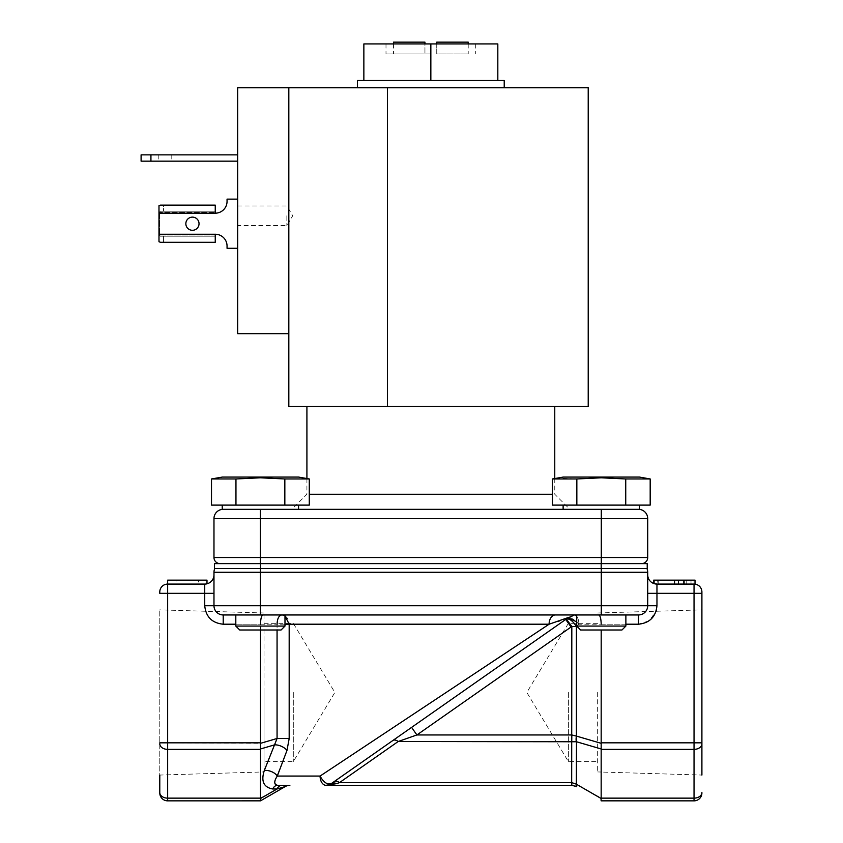 <?xml version="1.0" encoding="UTF-8"?>
<svg xmlns="http://www.w3.org/2000/svg" width="843" height="843" viewBox="0 0 843 843"><rect width="100%" height="100%" fill="white"/><g stroke="black" fill="none" stroke-linecap="round" stroke-linejoin="round"><path stroke-width="0.63" stroke-dasharray="4.21 3.16" d="M284.987 615.917L281.667 614.958A9.241 7.513 90 0 1 286.978 617.666A9.241 7.513 90 0 1 289.181 624.21L549.099 624.21L423.323 707.604M559.763 620.838L574.273 614.958L262.963 614.958C261.478 615.548 260.656 618.636 260.498 624.21L260.498 630.006M576.707 626.075L580.637 630.006L621.944 630.006L601.291 630.006L621.944 630.006L625.875 626.075L576.707 626.075L601.291 626.075L576.707 626.075L576.707 614.958L625.875 614.958L576.707 614.958M235.808 626.075L239.739 630.006L281.056 630.006L260.392 630.006L281.056 630.006L284.987 626.075L235.808 626.075L260.392 626.075L235.808 626.075L235.808 614.958L284.987 614.958L235.808 614.958M159.78 792.578A7.872 5.564 0 0 0 167.652 798.142L260.498 798.142L260.498 749.364L167.652 749.364L167.652 800.85A7.872 7.872 0 0 1 159.78 792.978L159.78 609.868L159.78 775.054L264.038 771.935L264.038 692.461L264.038 771.935M264.038 692.461L264.038 612.998L264.038 692.461M293.301 692.461L293.301 761.608L293.301 692.461M701.903 692.461L701.903 775.054L701.903 692.461M597.655 692.461L597.655 771.935L597.655 692.461M568.382 692.461L568.382 761.608L568.382 692.461M430.847 53.952L385.999 53.952L430.847 53.952M363.86 80.507L497.823 80.507L430.847 80.507L497.823 80.507L497.823 43.92L363.86 43.92L363.86 80.507L371.415 80.507L357.474 80.507M159.78 743.8A7.872 5.564 0 0 0 167.652 749.364L167.652 742.831L260.519 743.326L277.062 738.489L289.181 738.489L289.181 624.21L277.062 624.21A9.241 4.605 -90 0 1 281.667 614.958L574.273 614.958A9.241 4.605 90 0 1 578.878 624.21L576.707 621.913M211.509 478.961L211.509 505.105L284.839 505.105L284.839 478.961L284.839 505.105L235.956 505.105L235.956 478.961L235.956 505.105L235.956 478.961L211.509 478.961L222.236 477.075L298.559 477.075L260.392 477.075L298.559 477.075L309.286 478.961L284.839 478.961L309.286 478.961L284.839 478.961L260.392 477.802L284.839 478.961L260.392 477.802L235.956 478.961L211.509 478.961L235.956 478.961L260.392 477.802M601.291 477.802L576.844 478.961L601.291 477.802L576.844 478.961L552.397 478.961L563.124 477.075L639.447 477.075L601.291 477.075L639.447 477.075L650.185 478.961L625.738 478.961L650.185 478.961L625.738 478.961L601.291 477.802L625.738 478.961L625.738 505.105L650.185 505.105L625.738 505.105L650.185 505.105L650.185 478.961M260.392 505.105L298.559 505.105L260.392 505.105M639.447 505.105L601.291 505.105L639.447 505.105L601.291 505.105L639.447 505.105L639.447 509.33L222.236 509.33L260.392 509.33L222.236 509.33L222.236 505.105M286.852 215.766L286.852 225.555L286.852 215.766M185.85 223.711A6.586 6.586 0 0 0 192.446 230.297A6.586 6.586 0 0 0 199.032 223.711A6.586 6.586 0 0 1 192.446 230.297A6.586 6.586 0 0 1 185.85 223.711A6.586 6.586 0 0 1 192.446 217.125A6.586 6.586 0 0 1 199.032 223.711A6.586 6.586 0 0 1 192.446 230.297A6.586 6.586 0 0 1 185.85 223.711A6.586 6.586 0 0 1 192.446 217.125A6.586 6.586 0 0 1 199.032 223.711A6.586 6.586 0 0 0 192.446 217.125A6.586 6.586 0 0 0 185.85 223.711M165.291 161.161L158.8 161.161L165.291 161.161M165.291 154.859L158.8 154.859L165.291 154.859M237.673 215.766L237.673 225.555L237.673 215.766M552.397 494.251L309.286 494.251M430.847 509.33L291.836 509.33L430.847 509.33M588.214 406.452L288.822 406.452L288.822 333.67L237.673 333.67L237.673 87.788L588.214 87.788M430.847 87.788L504.219 87.788L430.847 87.788M497.823 80.507L504.219 80.507M198.548 584.083L167.652 584.083L167.652 580.142L206.988 580.142L206.988 583.799A9.241 9.241 0 0 1 204.733 584.083L206.988 583.799L204.733 584.083L204.733 593.324L159.78 593.324L159.78 591.944A7.872 7.872 0 0 1 167.652 584.083L204.733 584.083L167.652 584.083L167.652 580.142L167.652 584.083L167.652 580.142L206.988 580.142L167.652 580.142L167.652 584.083L198.548 584.083L198.548 580.142L167.652 580.142L198.548 580.142M686.75 584.083L656.96 584.083A9.241 9.241 0 0 1 654.695 583.799A9.241 9.241 0 0 0 656.96 584.083L678.267 584.083L656.96 584.083A9.241 9.241 0 0 1 654.695 583.799A9.241 9.241 0 0 0 656.96 584.083L678.457 584.083L678.457 580.142L654.695 580.142L694.042 580.142L658.731 580.142L658.731 584.083L654.695 583.799L654.695 580.142L695.043 580.142L686.75 580.142L686.75 584.083L694.042 584.083A7.872 7.872 0 0 1 701.903 591.944L701.903 743.8A7.872 5.564 0 0 1 694.042 749.364L694.042 798.142A7.872 5.564 0 0 0 701.903 792.578L701.903 792.978A7.872 7.872 0 0 1 694.042 800.85L694.042 798.142L601.196 798.142L601.196 630.006M701.903 743.8L701.903 775.054L597.655 771.935M393.47 42.15L424.946 42.15L424.946 53.952L424.946 43.92M424.946 53.952L393.47 53.952L424.946 53.952M436.748 43.92L436.748 53.952L468.213 53.952L436.748 53.952L436.748 42.15L468.213 42.15M601.164 748.963L576.496 741.756L576.496 784.285A9.241 2.244 120 0 0 576.707 786.709L576.422 786.551A9.241 1.992 -60 0 1 576.359 784.18L601.196 798.142M576.338 741.735A9.241 4.489 104.3 0 1 576.412 736.087L576.728 736.181A9.241 4.457 106.3 0 0 576.496 741.756L571.67 741.492L571.67 782.599L576.359 784.18M328.127 785.054L328.854 784.844M330.877 783.885L331.257 783.642A9.241 5.859 55 0 0 331.257 783.642A9.241 5.859 55 0 1 336.557 783.642L339.518 782.599L398.223 741.492L416.895 734.959L571.67 734.959L571.67 741.492L398.223 741.492A9.241 4.605 -125 0 0 392.922 740.46L331.257 783.642L325.956 785.307L336.557 783.642M601.164 800.839L601.164 798.521M571.744 741.492L571.817 734.959L576.412 736.087L576.412 626.465L571.048 627.023L565.737 619.447L334.218 781.566A9.241 4.605 55 0 1 339.518 782.599L571.67 782.599L571.67 785.307L571.733 782.599M565.221 619.816L411.595 727.383L566.306 619.047C569.373 618.34 572.745 620.806 576.412 626.465L578.878 624.21C574.536 619.51 570.869 617.339 567.897 617.666L566.306 619.047L571.817 626.465L571.67 734.959M260.498 798.142L277.052 788.985A9.241 6.049 -90 0 1 281.878 785.307L289.887 785.307A9.241 9.241 0 0 0 285.261 786.551M274.892 781.25L286.978 750.449A9.241 4.626 -156.8 0 0 274.523 744.875L264.323 770.491C260.835 781.145 263.627 787.309 272.689 788.985A9.241 6.049 -90 0 1 277.526 785.307L281.878 785.307M260.519 798.521L260.519 800.839M565.737 619.447L331.257 783.642C327.242 784.875 323.522 782.357 320.077 776.066A9.241 5.88 -90 0 0 325.956 785.307L325.956 785.307A9.241 9.241 90 0 0 331.257 783.642L411.595 727.383L392.922 740.46L411.595 727.383L416.895 734.959L571.048 627.023M260.519 743.326L260.498 749.364M276.219 785.054L275.303 784.306M274.892 783.379L274.786 782.156M264.323 770.491A9.241 4.984 20.1 0 1 277.294 776.066L320.077 776.066L321.499 775.117M286.978 750.449L289.181 738.489M284.987 624.21L277.062 624.21L277.062 738.489L274.523 744.875L260.519 748.963M694.095 580.142L695.043 580.142L695.043 584.083L658.731 584.083L694.042 584.083A7.872 7.872 0 0 1 701.903 591.944M691.007 580.142L691.007 584.083L657.719 584.083L691.007 584.083L691.007 580.142L674.526 580.142L674.526 584.083M678.457 580.142L678.457 584.083L694.042 584.083L694.042 749.364L601.196 749.364M694.042 580.142L694.042 584.083L694.042 580.142M686.75 580.142L682.314 580.142M674.526 580.142L657.719 580.142L657.719 584.083M657.719 580.142L674.347 580.142L674.347 584.083L695.043 584.083M695.043 580.142L676.518 580.142M176.029 580.142L206.988 580.142L176.029 580.142L176.029 584.083L204.733 584.083L176.029 584.083M401.974 721.766L343.048 760.839M555.379 614.958A9.241 6.27 -90 0 0 549.099 624.21L558.077 621.407M260.498 742.831L260.498 624.21L277.062 624.21L277.062 630.006M674.537 584.083L656.96 584.083A9.241 9.241 0 0 1 654.695 583.799L654.695 580.142L654.695 583.799L654.695 580.142L654.695 583.799L654.695 580.142L658.731 580.142L658.731 584.083L658.731 580.142L658.731 584.083L656.96 584.083L674.347 584.083L674.347 580.142L653.683 580.142M683.504 584.083L683.504 580.142M684.379 584.083L684.379 580.142M601.291 614.958L601.291 605.717L260.392 605.717L260.392 614.958L638.467 614.958A9.241 9.241 0 0 0 647.709 605.717L647.709 593.324L647.709 605.717A9.241 9.241 0 0 1 638.467 614.958L598.73 614.958L638.467 614.958A9.241 9.241 0 0 0 647.709 605.717L656.96 605.717L656.96 584.083L653.683 583.482M159.78 591.944A7.872 7.872 0 0 1 167.652 584.083L204.733 584.083L206.988 583.799L206.988 580.142L206.988 583.799A9.241 9.241 0 0 1 204.733 584.083L167.652 584.083L204.733 584.083A9.241 9.241 0 0 0 206.988 583.799M598.73 614.958C600.216 615.548 601.038 618.636 601.196 624.21L578.878 624.21L576.412 626.465M262.963 614.958L281.667 614.958M656.96 584.083A9.241 9.241 0 0 1 647.709 574.831L647.709 593.324L647.709 574.831A9.241 9.241 0 0 0 656.96 584.083L694.042 584.083M260.392 614.958L223.216 614.958A9.241 9.241 0 0 1 213.974 605.717A9.241 9.241 0 0 0 223.216 614.958A9.241 9.241 0 0 1 213.974 605.717L213.974 572.281A9.241 9.241 0 0 1 214.765 568.54L646.929 568.54L214.765 568.54A9.241 9.241 0 0 0 213.974 572.281L260.392 572.281L260.392 605.717L204.733 605.717C205.882 616.886 212.046 623.051 223.216 624.21L277.062 624.21M213.974 593.324L213.974 574.831A9.241 9.241 0 0 1 204.733 584.083A9.241 9.241 0 0 0 213.974 574.831L213.974 593.324L204.733 593.324L204.733 605.717M647.709 572.281L601.291 572.281L601.291 605.717L647.709 605.717L647.709 572.281A9.241 9.241 0 0 0 646.929 568.54M260.498 568.54L214.47 568.54L214.47 563.619L260.498 563.619L260.498 568.54L601.196 568.54L601.196 563.619L260.498 563.619M601.196 563.619L647.224 563.619L647.224 568.54L601.196 568.54M260.392 563.619L601.291 563.619L260.392 563.619L260.392 557.518L213.974 557.518A6.101 6.101 0 0 0 220.076 563.619M576.844 478.961L576.844 505.105L625.738 505.105L576.844 505.105L576.844 478.961L576.844 505.105L552.397 505.105L576.844 505.105L552.397 505.105L552.397 478.961L576.844 478.961L557.286 478.244M641.618 563.619L601.291 563.619L641.618 563.619A6.101 6.101 0 0 0 647.709 557.518L601.291 557.518L601.291 563.619M309.286 478.961L309.286 505.105L284.839 505.105L309.286 505.105L284.839 505.105L284.839 478.961M235.956 505.105L284.839 505.105M625.738 505.105L625.738 478.961L625.738 505.105L576.844 505.105M638.467 509.33L601.291 509.33L638.467 509.33A9.241 9.241 0 0 1 647.709 518.571L647.709 557.518M213.974 557.518L213.974 518.571A9.241 9.241 0 0 1 223.216 509.33L260.392 509.33L223.216 509.33M215.25 236.198L215.25 242.299L215.25 236.198L163.479 236.198L215.25 236.198L215.25 234.238L215.25 235.018L159.59 235.018L159.59 212.404L159.59 235.018L215.25 235.018L215.25 236.198L160.191 236.198L163.479 236.198L163.479 242.299L215.25 242.299L160.486 242.299L163.479 242.299L163.479 236.198L160.191 236.198L215.25 236.198M158.99 213.184L158.99 241.741L158.99 205.681L163.479 205.123L163.479 211.224L163.479 205.123L215.25 205.123L215.25 213.184A11.802 11.802 0 0 0 227.052 201.382L227.052 199.127L227.052 201.382A11.802 11.802 0 0 1 215.25 213.184L158.99 213.184L158.99 234.238L215.25 234.238L215.25 242.299M163.479 211.224L215.25 211.224L163.479 211.224M601.291 505.105L563.124 505.105L601.291 505.105M592.682 509.33L563.124 509.33L592.682 509.33M215.25 211.224L160.191 211.224L215.25 211.224L215.25 212.404L215.25 211.224M160.486 205.123L215.25 205.123M160.191 236.198L159.59 235.018L160.191 236.198M160.191 211.224L159.59 212.404L215.25 212.404L159.59 212.404L160.191 211.224M227.052 246.04A11.802 11.802 0 0 0 215.25 234.238A11.802 11.802 0 0 1 227.052 246.04L227.052 248.295L227.052 246.04L227.052 248.295L237.673 248.295L227.052 248.295L237.673 248.295L237.673 199.127L227.052 199.127L227.052 201.382M237.673 154.859L237.673 161.161L237.673 154.859L141.097 154.859M237.673 161.161L141.097 161.161M160.486 242.299L158.99 241.741L158.99 234.238M237.673 199.127L237.673 248.295L237.673 199.127L227.052 199.127L237.673 199.127L237.673 248.295M430.847 406.452L306.915 406.452L430.847 406.452M288.822 333.67L288.822 87.788M430.847 43.92L430.847 80.507M387.411 406.452L387.411 87.788M277.052 788.985L272.689 788.985M701.903 742.831L601.196 742.831M167.652 584.083L167.652 742.831L159.78 742.831M576.728 736.181L601.164 743.326M701.903 593.324L647.709 593.324M625.875 624.21L578.878 624.21A9.241 4.605 90 0 0 576.707 616.349M678.267 580.142L678.267 584.083L678.267 580.142M601.196 624.21L638.467 624.21L649.226 620.764L656.117 611.249M235.808 624.21L260.498 624.21M638.467 614.958L638.467 624.21M223.216 624.21L223.216 614.958A9.241 9.241 0 0 1 213.974 605.717M601.291 568.54L601.291 572.281L260.392 572.281L260.392 568.54M260.392 509.33L260.392 557.518L601.291 557.518L601.291 518.571L213.974 518.571M647.709 518.571L601.291 518.571L601.291 509.33M150.929 154.859L150.929 161.161M625.875 626.075L625.875 614.958M284.987 626.075L284.987 614.958M264.038 623.325L293.301 623.325L334.85 692.461L293.301 761.608L264.038 761.608M597.655 623.325L568.382 623.325L526.833 692.461L568.382 761.608L597.655 761.608M385.999 43.92L385.999 53.952M298.559 505.105L298.559 509.33M237.673 205.977L286.852 205.977L292.732 215.766L286.852 225.555L237.673 225.555M158.8 154.859L158.8 161.161M554.768 478.539L554.768 494.251L569.847 509.33M393.47 43.92L393.47 53.952M468.213 43.92L468.213 53.952M331.257 783.642L329.044 784.78M328.728 784.886L325.956 785.307L328.728 784.886M563.124 505.105L563.124 509.33M171.782 154.859L171.782 161.161M306.915 478.539L306.915 494.251L291.836 509.33M475.694 43.92L475.694 53.952M597.655 612.998L701.903 609.868M264.038 612.998L159.78 609.868"/><path stroke-width="1.26" d="M576.707 621.913L567.897 617.666L549.099 624.21L289.181 624.21L284.987 615.917M625.875 626.075L621.944 630.006L580.637 630.006L576.707 626.075L625.875 626.075L625.875 614.958M284.987 626.075L281.056 630.006L239.739 630.006L235.808 626.075L284.987 626.075L284.987 614.958M159.78 775.054L159.78 792.978A7.872 7.872 0 0 0 167.652 800.85L260.519 800.839L260.498 798.142L167.652 798.142L167.652 749.364L260.498 749.364L260.498 742.831L167.652 742.831L167.652 749.364A7.872 5.564 180 0 1 159.78 743.8M284.987 624.21L289.181 624.21L289.181 738.489L286.978 750.449L277.294 776.066L320.077 776.066L549.099 624.21A9.241 6.27 -90 0 1 555.379 614.958M309.286 478.961L298.559 477.075L222.236 477.075L211.509 478.961L235.956 478.961L260.392 477.802L284.839 478.961L309.286 478.961L309.286 505.105L211.509 505.105L211.509 478.961M650.185 478.961L639.447 477.075L563.124 477.075L552.397 478.961L576.844 478.961L601.291 477.802L625.738 478.961L650.185 478.961L650.185 505.105L552.397 505.105L552.397 478.961L557.286 478.244M625.738 505.105L625.738 478.961L601.291 477.802M222.236 505.105L222.236 509.33L639.447 509.33L639.447 505.105M185.85 223.711A6.586 6.586 0 0 0 192.446 230.297A6.586 6.586 0 0 0 199.032 223.711A6.586 6.586 0 0 0 192.446 217.125A6.586 6.586 0 0 0 185.85 223.711M309.286 494.251L552.397 494.251M588.214 87.788L387.411 87.788L387.411 406.452L588.214 406.452L588.214 87.788M504.219 87.788L504.219 80.507L497.823 80.507L497.823 43.92L430.847 43.92L430.847 80.507L497.823 80.507M206.988 583.799L206.988 580.142L167.652 580.142L167.652 584.083A7.872 7.872 0 0 0 159.78 591.944L159.78 593.324L204.733 593.324L204.733 605.748M701.903 775.054L701.903 591.944A7.872 7.872 0 0 0 694.042 584.083L695.043 584.083L695.043 580.142L653.683 580.142L653.683 583.482L656.96 584.083L695.043 584.083M701.903 792.978L701.903 792.578A7.872 5.564 0 0 1 694.042 798.142L694.042 800.85L601.164 800.839L694.042 800.85A7.872 7.872 0 0 0 701.903 792.978M424.946 43.92L424.946 42.15L393.47 42.15L393.47 43.92M468.213 43.92L468.213 42.15L436.748 42.15L436.748 43.92M430.847 80.507L363.86 80.507L363.86 43.92L430.847 43.92M288.822 87.788L288.822 333.67L237.673 333.67L237.673 87.788L387.411 87.788M601.196 630.006L601.164 798.521L576.496 784.285A9.241 2.244 120 0 0 576.707 786.709L576.422 786.551A9.241 1.992 -60 0 1 576.359 784.18L571.733 782.599L339.518 782.599L336.557 783.642A9.241 5.859 55 0 0 331.257 783.632A9.241 9.241 -90 0 1 325.956 785.307L327.548 785.17M411.595 727.383L416.895 734.959L398.223 741.492L576.496 741.756L576.359 784.18M336.557 783.642L325.956 785.307L571.796 785.307L576.422 786.551L571.796 785.307L571.733 782.599M601.164 798.521L601.017 800.176M601.164 748.963L576.496 741.756A9.241 4.457 -73.7 0 1 576.728 736.181L571.817 734.959L571.744 741.492M576.338 741.735A9.241 4.489 104.3 0 1 576.412 736.087L576.412 626.465L571.817 626.465L571.67 785.307L325.956 785.307A9.241 5.88 -90 0 1 320.077 776.066C323.522 782.357 327.242 784.875 331.257 783.642L565.737 619.447L571.048 627.023L571.817 626.465L566.306 619.047L574.273 614.958A9.241 4.605 90 0 1 576.707 616.349M331.257 783.642L566.306 619.047C569.373 618.34 572.745 620.806 576.412 626.465L576.791 626.17M328.854 784.844L330.877 783.885M285.261 786.551L277.052 788.985L285.261 786.551L260.519 800.839L285.261 786.551A9.241 9.241 -89.4 0 1 289.887 785.307L277.526 785.307A9.241 6.049 -90 0 0 272.689 788.985L277.052 788.985L260.519 798.521M260.519 800.839L167.652 800.85L167.652 798.142A7.872 5.564 0 0 1 159.78 792.578M281.878 785.307A9.241 6.049 -90 0 0 277.052 788.985M392.922 740.46A9.241 4.605 -125 0 1 398.223 741.492L339.518 782.599A9.241 4.605 -125 0 0 334.218 781.566M276.219 785.054L277.526 785.307C273.922 784.401 273.849 781.324 277.294 776.066A9.241 4.984 20.1 0 0 264.323 770.491L274.523 744.875A9.241 4.626 -156.8 0 1 286.978 750.449M260.498 749.364L260.498 798.142M260.519 748.963L274.523 744.875L277.062 738.489L260.519 743.326M289.181 738.489L277.062 738.489L277.062 630.006M275.303 784.306L274.892 783.379M274.786 782.156L274.892 781.25M682.314 580.142L678.457 580.142M676.518 580.142L691.007 580.142M281.667 614.958C278.833 615.59 277.305 618.667 277.062 624.21M260.498 630.006L260.498 742.831M423.323 707.604L401.974 721.766M343.048 760.839L321.499 775.117M558.077 621.407L559.763 620.838M701.903 593.324L694.042 593.324L694.042 584.083L674.537 584.083L674.537 580.142M598.73 614.958C600.216 615.548 601.038 618.636 601.196 624.21M262.963 614.958C261.478 615.548 260.656 618.636 260.498 624.21M657.119 584.083L656.96 584.083A9.241 9.241 0 0 1 647.709 574.831M214.765 568.54A9.241 9.241 0 0 0 213.974 572.281L213.974 605.717A9.241 9.241 0 0 0 223.216 614.958L638.467 614.958A9.241 9.241 0 0 0 647.709 605.717L647.709 572.281A9.241 9.241 0 0 0 646.929 568.54A9.241 9.241 0 0 1 647.709 572.281L601.291 572.281L601.291 605.717L656.96 605.717C655.801 616.886 649.637 623.051 638.467 624.21L625.875 624.21M213.974 574.831A9.241 9.241 0 0 1 204.733 584.083L167.652 584.083L167.652 742.831L159.78 742.831M601.196 568.54L647.224 568.54L647.224 563.619L601.196 563.619L601.196 568.54L260.498 568.54L260.498 563.619L601.196 563.619M260.498 563.619L214.47 563.619L214.47 568.54L260.498 568.54M260.392 477.802L235.956 478.961L235.956 505.105M220.076 563.619A6.101 6.101 0 0 1 213.974 557.518L260.392 557.518L260.392 563.619M601.291 563.619L601.291 557.518L647.709 557.518A6.101 6.101 0 0 1 641.618 563.619M284.839 478.961L284.839 505.105M223.216 509.33A9.241 9.241 0 0 0 213.974 518.571L213.974 557.518M576.844 478.961L576.844 505.105M647.709 557.518L647.709 518.571A9.241 9.241 0 0 0 638.467 509.33M215.25 205.123L160.486 205.123L158.99 205.681L158.99 213.184L215.25 213.184L215.25 205.123L160.486 205.123M215.25 242.299L160.486 242.299L215.25 242.299L215.25 234.238A11.802 11.802 0 0 1 227.052 246.04A11.802 11.802 0 0 0 215.25 234.238L158.99 234.238L158.99 213.184M158.99 234.238L158.99 241.741L160.486 242.299M227.052 201.382A11.802 11.802 0 0 1 215.25 213.184A11.802 11.802 0 0 0 227.052 201.382L227.052 199.127L237.673 199.127M237.673 248.295L227.052 248.295L227.052 246.04M141.097 161.161L141.097 154.859L141.097 161.161L237.673 161.161M141.097 154.859L237.673 154.859M288.822 333.67L288.822 406.452L387.411 406.452M363.86 80.507L357.474 80.507L357.474 87.788M571.67 734.959L416.895 734.959L571.048 627.023M601.196 798.142L694.042 798.142L694.042 742.831L701.903 742.831M264.323 770.491C260.835 781.124 263.627 787.288 272.689 788.985M601.196 749.364L694.042 749.364A7.872 5.564 180 0 0 701.903 743.8M601.164 743.326L576.728 736.181M601.196 742.831L694.042 742.831L694.042 593.324L656.96 593.324L656.96 605.717L656.117 611.249M638.467 624.21L638.467 614.958A9.241 9.241 0 0 0 647.709 605.717M223.216 614.958L223.216 624.21L235.808 624.21M223.216 624.21C212.046 623.051 205.882 616.886 204.733 605.717L260.392 605.717L260.392 572.281L601.291 572.281L601.291 568.54M656.96 584.083L656.96 593.324L647.709 593.324M213.974 593.324L204.733 593.324L204.733 584.083M601.291 614.958L601.291 605.717L260.392 605.717L260.392 614.958M213.974 572.281L260.392 572.281L260.392 568.54M601.291 509.33L601.291 557.518L260.392 557.518L260.392 518.571L647.709 518.571M213.974 518.571L260.392 518.571L260.392 509.33M150.929 154.859L150.929 161.161M298.559 505.105L298.559 509.33M554.768 406.452L554.768 478.539M563.124 505.105L563.124 509.33M306.915 406.452L306.915 478.539M576.707 626.075L576.707 614.958M235.808 626.075L235.808 614.958"/></g></svg>
